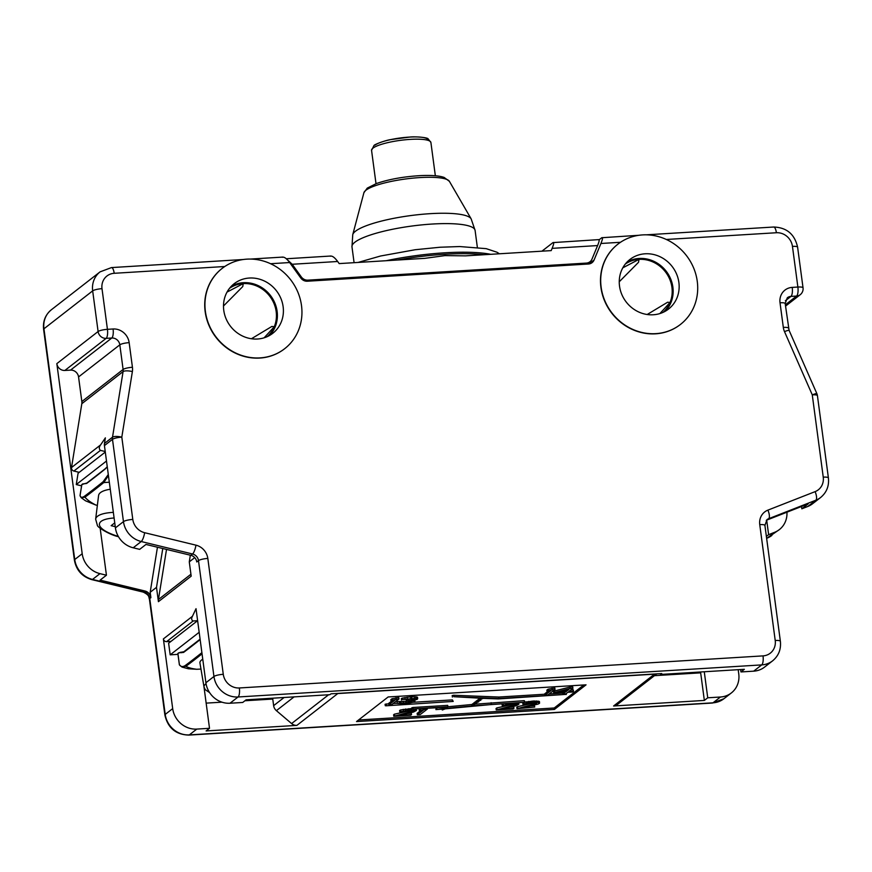 <?xml version="1.0" encoding="UTF-8"?>
<svg xmlns="http://www.w3.org/2000/svg" width="872" height="872" viewBox="0 0 872 872"><rect width="100%" height="100%" fill="white"/><g stroke="black" fill="none" stroke-linecap="round" stroke-linejoin="round"><path stroke-width="1.31" d="M619.251 281.765L638.533 262.298L639.002 259.365A30.684 28.34 -127.9 0 1 670.045 302.475L667.592 302.235L647.177 314.509M625.289 264.063A30.684 28.34 -127.9 0 1 639.002 259.365L622.793 267.835M659.897 313.56L670.045 302.475A30.684 28.34 -127.9 0 1 662.927 312.427M588.633 263.693A7.477 6.911 -127.9 0 1 588.404 262.973M589.178 262.363L588.502 264.009M627.066 262.025A31.425 29.038 -127.9 0 1 672.879 287.139A31.425 29.038 -127.9 0 1 665.336 311.206M105.37 437.853L104.466 443.456L112.51 437.199A7.477 6.911 52.1 0 0 112.488 439.335A7.477 1.526 -7.6 0 1 121.808 437.145L132.795 519.429A14.966 13.821 52.1 0 0 144.643 532.705L195.96 545.163A14.966 13.821 -127.9 0 1 207.819 558.429L223.276 674.307A14.966 13.821 52.1 0 0 239.353 687.964L763.022 655.886A14.966 13.821 52.1 0 0 775.219 640.495L759.752 524.628A14.966 13.821 -127.9 0 1 767.905 510.131L815.091 491.645A7.477 2.758 68.6 0 1 815.821 500.223A22.443 20.743 52.1 0 0 820.639 497.487L812.584 503.744A22.443 20.743 -127.9 0 1 807.777 506.479L801.848 508.801L801.532 506.479M766.684 520.137L768.624 534.656L774.565 532.323A22.443 20.743 52.1 0 0 779.372 529.598A22.443 20.743 52.1 0 0 786.936 512.202M766.281 520.333A7.477 6.911 52.1 0 1 766.924 520.039L808.17 503.885L801.848 508.801M336.287 693.491A7.477 6.911 52.1 0 0 337.78 693.556L654.501 674.165A7.477 6.911 52.1 0 0 655.951 673.914M269.426 698.396L269.546 699.246M164.873 714.964C167.816 727.935 175.795 734.649 188.821 735.096A7.477 2.42 86.5 0 0 189.333 734.889A22.443 20.743 52.1 0 1 165.222 714.408A7.477 1.526 172.4 0 0 164.873 714.964L149.417 599.097A7.477 1.526 -7.6 0 1 149.766 598.541L165.222 714.408L172.689 708.609A22.443 20.743 52.1 0 0 196.789 729.09L209.509 728.305L206.119 730.943L296.883 725.384A7.477 6.911 -127.9 0 1 291.597 723.564L276.391 710.647A7.477 6.911 -127.9 0 1 273.634 705.644L272.762 699.05L244.923 700.761M221.935 702.167L206.152 703.126M209.509 728.305L203.95 686.613M172.689 708.609L163.38 638.914A2.998 2.769 -127.9 0 0 166.596 641.639L171.01 641.367M162.77 548.51L156.502 587.357L158.421 601.669L191.186 576.163L189.279 561.862L190.347 555.202M194.718 557.633L189.279 561.862M197.573 620.701L193.159 620.973C191.437 620.177 191.197 618.63 192.429 616.308L196.026 608.7L205.901 682.754A22.443 20.743 -127.9 0 0 230.012 703.235L242.732 702.461L246.122 699.824L329.867 694.69L331 693.818L661.739 673.555L660.605 674.438L661.281 673.587M150.9 597.658L149.766 598.541A7.477 6.911 52.1 0 0 143.836 591.903L144.97 591.02A7.477 6.911 -127.9 0 1 150.9 597.658L150.18 592.284L157.451 547.224M156.502 587.357L150.18 592.284M158.421 601.669A7.477 6.911 -127.9 0 1 158.442 599.522L166.519 549.425M82.197 553.731L56.833 363.635L98.1 331.524L92.672 290.867L43.949 328.788L74.741 559.541L82.197 553.731A22.443 20.743 52.1 0 0 99.975 573.645L106.439 575.215L100.16 528.203M64.866 370.458L70.523 370.12L111.79 338.009A7.477 2.42 -93.5 0 0 113.077 328.984L107.43 329.333A7.477 2.42 86.5 0 1 106.133 338.358L64.866 370.458A7.477 6.911 -127.9 0 1 56.833 363.635M78.556 376.944L81.848 401.567L123.105 369.466L119.824 344.832L78.556 376.944A7.477 6.911 52.1 0 0 70.523 370.12M81.848 401.567A7.477 6.911 -127.9 0 1 81.815 403.714L71.526 467.534A2.998 2.769 -127.9 0 0 73.891 471.043L79.243 472.341M105.229 451.533L100.444 450.377C98.896 448.96 98.939 447.14 100.574 444.938L105.359 437.886M224.758 266.516L114.199 273.296A14.966 13.821 52.1 0 0 102.002 288.676L107.43 329.333A7.477 1.526 172.4 0 0 98.1 331.524A7.477 6.911 -127.9 0 0 106.133 338.358L111.79 338.009A7.477 6.911 -127.9 0 1 119.824 344.832A7.477 1.526 -7.6 0 1 129.154 342.642A14.966 13.821 -127.9 0 0 113.077 328.984M680.334 324.526A50.881 47.012 -127.9 0 1 680.225 324.613A50.881 47.012 -127.9 0 1 631.557 329.115A50.881 47.012 -127.9 0 1 600.928 287.4A50.881 47.012 -127.9 0 1 617.736 244.302A50.881 47.012 -127.9 0 1 617.845 244.215M639.023 235.276L601.778 237.729C602.999 237.14 602.705 239.059 600.928 243.484L594.083 259.998A7.477 6.911 -127.9 0 1 592.066 262.657A7.477 6.911 -127.9 0 1 588.447 264.009L307.369 281.22A7.477 6.911 -127.9 0 1 300.764 277.972L289.657 262.548C286.583 258.428 284.141 256.673 282.343 257.295M284.588 348.767A50.881 47.012 -127.9 0 1 284.468 348.855A50.881 47.012 -127.9 0 1 235.811 353.356A50.881 47.012 -127.9 0 1 205.171 311.642A50.881 47.012 -127.9 0 1 221.979 268.532A50.881 47.012 -127.9 0 1 222.088 268.445M231.309 286.267A31.425 29.038 -127.9 0 1 277.122 311.38A31.425 29.038 -127.9 0 1 269.579 335.448M229.532 288.305A30.684 28.34 -127.9 0 1 243.244 283.607A30.684 28.34 -127.9 0 1 274.288 326.717A30.684 28.34 -127.9 0 1 267.17 336.668M223.276 674.307A7.477 1.526 172.4 0 0 213.945 676.498L198.489 560.62L196.767 561.96A7.477 6.911 52.1 0 0 190.848 555.322L145.984 544.444L139.662 549.36L133.198 547.79A22.443 20.743 -127.9 0 1 115.42 527.887L104.433 445.592L112.488 439.335L123.464 521.63L115.42 527.887M104.466 443.456A7.477 6.911 52.1 0 0 104.433 445.592M81.597 485.857L76.256 484.56L106.493 461.026M84.039 483.818L84.039 483.829A64.713 18.77 -170.8 0 1 84.039 483.818L81.815 484.647M105.305 452.067L78.077 473.245L76.256 484.56M113.349 512.376A40.286 11.685 -170.8 0 0 97.533 516.268A40.286 11.685 -170.8 0 0 95.648 519.178L98.58 495.569A41.158 11.935 -170.8 0 1 100.498 492.593A41.158 11.935 9.2 0 1 110.264 489.247M118.385 536.563L118.091 536.618C109.273 534.678 96.847 526.862 97.348 525.227L95.648 519.178M115.257 526.677L111.147 525.674L114.744 522.873M108.291 474.51L103.114 481.736A3006.874 750.356 103.6 0 1 84.399 496.31C81.924 497.868 80.486 497.563 80.071 495.416L80.05 495.514M82.578 483.949L86.59 483.48A2993.402 746.999 -76.4 0 0 105.032 469.125L107.278 466.858M108.433 475.567L103.703 482.619A3007.615 750.541 103.6 0 1 84.966 497.193A57.062 16.557 9.2 0 0 95.767 505.019L85.554 500.822L95.767 505.019A3007.615 2778.683 52.1 0 0 97.359 505.422L95.648 504.953M84.399 496.31A0.752 0.698 -126.9 0 0 84.966 497.193L81.238 497.738L80.061 495.808A0.752 0.665 -16.8 0 1 80.071 495.416L81.837 484.527M86.59 483.48A0.752 0.698 53.1 0 1 86.84 483.055L105.261 468.722A0.752 0.687 51.1 0 0 105.032 469.125M785.356 304.808L796.583 296.066A7.477 2.42 -93.5 0 0 797.88 287.041L792.223 287.389A14.966 13.821 -127.9 0 0 780.026 302.78L783.318 327.403A14.966 13.821 -127.9 0 0 784.495 331.611L812.268 394.853L823.244 477.148A14.966 13.821 52.1 0 1 815.091 491.645M780.026 302.78A7.477 1.526 172.4 0 1 785.182 303.543L787.307 297.766A7.477 6.911 -127.9 0 1 790.937 296.415L796.583 296.066A7.477 6.911 52.1 0 0 800.213 294.714A7.477 7.477 0 0 0 803.036 287.815A7.477 1.526 172.4 0 0 797.88 287.041L792.452 246.395A14.966 13.821 52.1 0 0 776.385 232.737L666.317 239.473M601.778 237.729L599.119 239.8M768.624 534.656L766.379 536.4M656.769 673.86L617.223 704.631A7.477 6.911 -127.9 0 1 613.594 705.993L704.347 700.434L700.674 672.846L654.436 675.669M704.271 671.756L707.737 697.796L704.347 700.434M707.737 697.796L720.457 697.011A22.443 20.743 52.1 0 0 731.346 692.946A22.443 20.743 52.1 0 0 738.758 673.936L738.192 669.685M388.16 696.957L356.528 721.569L554.407 709.448L586.038 684.836L388.16 696.957M144.97 591.02L100.106 580.131L106.439 575.215M330.357 256.237C332.156 255.616 334.586 257.371 337.66 261.491L292.196 264.271L286.55 259.028M292.196 264.271L301.287 276.893A7.477 6.911 52.1 0 0 307.892 280.152L586.355 263.093A7.477 6.911 52.1 0 0 589.984 261.742A7.477 6.911 52.1 0 0 591.99 259.093L597.593 245.566L552.129 248.357L551.191 250.613L465.517 255.856L444.993 255.605L424.86 258.341L339.175 263.595L337.66 261.491M598.443 239.822C599.663 239.233 599.38 241.152 597.593 245.566M552.129 248.357C553.905 243.931 554.2 242.013 552.979 242.601L598.857 239.615M541.959 251.169L552.979 242.601M763.022 655.886A7.477 2.42 86.5 0 1 761.725 664.9A22.443 20.743 52.1 0 0 772.603 660.845L764.559 667.102A22.443 20.743 -127.9 0 1 753.681 671.168L740.96 671.941L740.644 669.533M660.605 674.438L744.35 669.304L740.96 671.941M177.986 654.36L170.182 654.839L168.623 643.231L197.617 620.668M170.182 654.839L199.176 632.287M181.322 652.747A64.713 13.233 172.4 0 1 180.101 652.387L177.91 653.499M206.054 683.713A40.286 8.24 172.4 0 0 205.879 683.855A40.286 8.24 172.4 0 0 204.004 686.907L199.928 662.916A41.158 8.415 172.4 0 1 201.835 659.799A41.158 8.415 -7.6 0 1 202.751 659.145M201.89 652.648A3006.874 972.629 86.5 0 1 185.147 665.598C182.564 667.145 180.635 666.797 179.381 664.584L179.381 664.671M178.64 652.823L183.556 652.419A2993.402 968.269 -93.5 0 0 200.146 639.579M202.042 653.837A3007.615 972.869 86.5 0 1 185.943 666.284A57.062 11.663 -7.6 0 0 196.8 669.282L188.374 668.78L196.8 669.282A3007.615 2778.683 52.1 0 0 200.963 669.064M185.147 665.598A0.752 0.698 -126.6 0 0 185.943 666.284L182.052 667.102L179.643 665.118A0.752 0.621 -34.8 0 1 179.381 664.584L177.899 653.401M200.091 639.187L183.818 651.776A0.752 0.698 53.4 0 0 183.556 652.419M180.101 652.387L183.818 651.776M697.338 672.181L697.458 673.042M554.407 709.448L554.211 707.999L583.804 684.967M358.566 719.989L554.211 707.999M398.984 698.995L398.787 697.546L392.051 698.723L390.82 699.682L391.016 701.143L394.918 700.129L388.923 704.794L391.746 704.62L398.984 698.995L392.247 700.183L391.016 701.143M391.833 700.924L388.727 703.344L388.923 704.794M412.129 698.777L406.243 699.845L406.439 701.295L412.107 701.284L411.039 702.451L397.218 703.41L405.883 703.759L414.167 702.036L414.93 701.11L412.402 700.707L417.241 699.311L417.688 698.625L416.424 698.254L402.613 699.54L414.712 698.919L413.328 699.987L406.439 701.295M410.222 701.143L397.011 701.622L397.218 703.41M417.688 698.625L417.492 697.164L416.227 696.804L410.559 696.826L402.417 698.091L401.327 698.603L401.523 700.053M413.633 702.254L452.394 699.889L453.211 701.426L385.893 705.808L453.211 701.426M397.196 703.268L393.174 703.508M388.781 703.78L385.086 704.271L385.282 705.721M562.723 693.131L549.218 693.959M544.826 694.221L498.948 697.033L498.849 698.494L453.832 696.706L481.769 698.287L480.232 699.518L483.252 698.352L498.283 698.93L565.656 694.406L499.133 698.483M452.383 697.044L452.187 695.594L453.636 695.257L498.948 697.033M547.878 691.365L544.771 693.785L544.956 695.235L547.79 695.06L555.017 689.436L548.292 690.624L547.06 691.583L550.962 690.569L544.956 695.235M555.017 689.436L554.821 687.986L548.096 689.174L546.864 690.134L547.06 691.583M562.778 692.608L562.865 694.145L565.688 693.97L567.846 692.292L572.555 692.008L573.482 691.289L568.773 691.572L572.926 688.346L570.092 688.509L554.636 692.444L553.709 693.153L565.023 692.466L562.865 694.145M573.482 691.289L573.286 689.828L570.811 689.981M572.926 688.346L572.73 686.885L569.907 687.06L554.439 690.984L553.513 691.703L553.709 693.153M411.867 708.533L400.695 709.95L399.605 710.451L399.801 711.901L409.677 710.636L413.459 711.072L393.795 716.25L410.756 715.204L411.519 714.604L398.33 715.411L413.492 712.064L416.435 710.451L409.033 710.124L399.801 711.901M410.331 710.636L394.362 714.19L393.599 714.789L393.795 716.25M411.519 714.604L411.322 713.154L407.475 713.394M530.656 705.851L534.503 705.612L534.7 707.061L521.5 707.868L538.068 704.096L539.463 703.355L539.419 701.448L533.893 701.012L525.108 702.102M523.516 702.57L522.786 702.908L522.971 704.358L532.847 703.094L536.64 703.53L516.965 708.696L534.7 707.061M533.511 703.083L517.543 706.647L516.769 707.247L516.965 708.696M502.784 703.835L502.054 704.184L502.239 705.633L510.24 704.478L515.908 704.794L496.233 709.972L513.194 708.936L513.968 708.337L500.768 709.143L515.941 705.786L518.884 704.173L511.472 703.857L502.239 705.633M512.78 704.358L496.811 707.922L496.037 708.522L496.233 709.972M513.968 708.337L513.772 706.876L509.924 707.116M420.26 710.931L417.154 713.351L417.35 714.8L420.173 714.626L427.411 709.001L420.675 710.189L419.443 711.149L423.345 710.135L417.35 714.8M420.282 708.892L419.247 709.688L419.443 711.149M473.834 702.996L475.927 701.829M475.916 701.371L478.02 700.205M480.112 698.581L477.998 699.617L478.15 701.143L480.886 700.183L478.194 701.077M443.881 707.443L444.033 708.598L435.913 709.59L436.153 707.911M475.807 704.14L524.312 700.663L525.129 702.211L473.66 705.808L474.662 705.001L471.883 705.982L445.81 708.435L447.903 706.811L413.132 708.936L445.657 707.334L444.033 708.598M473.845 703.453L471.687 704.522L447.892 706.767M447.903 706.811L447.707 705.361L412.936 707.486L411.78 707.813L411.966 709.263M395.953 697.72L396.15 699.17M392.051 698.723L392.247 700.183M413.165 698.766L413.328 699.987M402.417 698.091L402.613 699.54M404.924 697.502L405.109 698.952M407.115 697.142L407.3 698.592M410.559 696.826L410.756 698.276M411.508 696.761L411.704 698.221M414.647 696.684L414.843 698.134M416.227 696.804L416.424 698.254M414.81 700.216L414.93 701.11M397.011 701.622L397.207 703.072M399.365 701.48L399.561 702.93M399.529 701.688L399.725 703.137M400.172 701.873L400.357 703.323M400.957 701.927L401.153 703.388M403.158 701.906L403.355 703.355M405.981 701.731L406.178 703.192M408.499 701.47L408.685 702.919M409.589 701.295L409.786 702.745M410.854 701.132L411.039 702.451M411.682 701.219L411.813 702.178M406.864 699.366L407.05 700.816M408.75 699.246L408.935 700.707M411.878 698.832L412.075 700.292M548.096 689.174L548.292 690.624M551.998 688.161L552.194 689.61M554.439 690.984L554.636 692.444M569.907 687.06L570.092 688.509M565.939 691.747L557.927 692.237L568.86 689.469L565.939 691.747L565.568 690.308M403.191 709.35L403.387 710.8M400.695 709.95L400.891 711.399M405.382 709.001L405.578 710.451M408.837 708.674L409.033 710.124M410.723 708.554L410.919 710.015M413.502 709.307L413.59 709.961M415.05 709.209L415.17 710.081M416.26 709.132L416.435 710.451M394.362 714.19L394.558 715.65M411.431 710.615L411.595 711.846M526.372 701.807L526.557 703.257L522.971 704.358M523.887 702.538L524.061 703.857M528.563 701.448L528.759 702.908L526.557 703.257M532.007 701.132L532.203 702.581L528.759 702.908M533.893 701.012L534.089 702.472L532.203 702.581M536.574 700.957L536.76 702.418L534.089 702.472M538.144 701.088L538.34 702.538L536.76 702.418M539.605 702.897L538.34 702.538M517.543 706.647L517.739 708.108M534.612 703.072L534.776 704.303M505.716 703.66L505.836 704.532M503.155 703.813L503.329 705.121M507.94 703.519L508.027 704.173M511.406 703.312L511.472 703.857M513.292 703.192L513.357 703.737M515.941 703.028L516.028 703.682M517.488 702.93L517.608 703.813M518.709 702.865L518.884 704.173M496.811 707.922L497.007 709.372M513.88 704.347L514.044 705.568M420.5 708.871L420.675 710.189M424.501 708.631L424.577 709.176M427.335 708.456L427.411 709.001M476.712 703.442L473.965 704.391L476.712 703.442M478.804 701.807L476.058 702.767L478.804 701.807M435.913 709.59L443.488 709.023L442.268 710.004L445.265 708.86L490.892 704.565L525.129 702.211M471.687 704.522L471.883 705.982M491.11 702.701L491.307 704.151M601.146 287.226A50.881 47.012 -127.9 0 1 617.954 244.116A50.881 47.012 -127.9 0 1 666.622 239.615A50.881 47.012 -127.9 0 1 697.262 281.34A50.881 47.012 -127.9 0 1 680.454 324.438A50.881 47.012 -127.9 0 1 631.786 328.94A50.881 47.012 -127.9 0 1 601.146 287.226M678.885 282.463A31.425 29.038 -127.9 0 1 668.508 309.08A31.425 29.038 -127.9 0 1 638.446 311.86A31.425 29.038 -127.9 0 1 619.523 286.092A31.425 29.038 -127.9 0 1 629.911 259.475A31.425 29.038 -127.9 0 1 659.962 256.695A31.425 29.038 -127.9 0 1 678.885 282.463M223.494 305.996L242.776 286.539L243.244 283.607L227.047 292.076M264.14 337.802L274.288 326.717L271.835 326.466L251.419 338.75M283.127 306.704A31.425 29.038 -127.9 0 1 272.751 333.322A31.425 29.038 -127.9 0 1 242.689 336.102A31.425 29.038 -127.9 0 1 223.766 310.334A31.425 29.038 -127.9 0 1 234.154 283.716A31.425 29.038 -127.9 0 1 264.205 280.937A31.425 29.038 -127.9 0 1 283.127 306.704M205.389 311.457A50.881 47.012 -127.9 0 1 222.207 268.358A50.881 47.012 -127.9 0 1 270.865 263.856A50.881 47.012 -127.9 0 1 301.505 305.571A50.881 47.012 -127.9 0 1 284.697 348.68A50.881 47.012 -127.9 0 1 236.029 353.182A50.881 47.012 -127.9 0 1 205.389 311.457M792.223 287.389A7.477 2.42 -93.5 0 1 790.937 296.415L785.356 300.753M766.924 520.039L768.635 518.709L815.821 500.223L807.777 506.479M284.108 697.491L273.634 705.644M753.681 671.168L761.725 664.9L238.056 696.979A22.443 20.743 52.1 0 1 213.945 676.498L205.901 682.754M192.429 616.308L163.38 638.914M190.924 574.245L158.442 599.522M43.6 329.344C42.761 321.299 45.355 314.77 51.361 309.767A22.443 20.743 52.1 0 0 43.949 328.788A7.477 1.526 172.4 0 0 43.6 329.344L74.393 560.097C76.278 570.201 82.11 576.719 91.898 579.651L143.215 592.099A7.477 1.864 103.6 0 0 143.836 591.903L92.519 579.444A7.477 1.864 103.6 0 1 91.898 579.651M51.361 309.767L100.084 271.857A22.443 20.743 52.1 0 0 92.672 290.867A7.477 1.526 -7.6 0 1 102.002 288.676M132.381 371.559A7.477 2.169 9.2 0 0 123.083 371.603A7.477 6.911 -127.9 0 0 123.105 369.466A7.477 1.526 -7.6 0 1 132.435 367.276A14.966 13.821 -127.9 0 1 132.381 371.559L121.808 437.145A7.477 2.169 9.2 0 0 112.51 437.199L123.083 371.603L81.815 403.714M100.574 444.938L71.526 467.534M132.435 367.276L129.154 342.642M600.928 243.484L620.504 242.285M270.56 263.715L289.657 262.548M114.199 273.296A7.477 2.42 -93.5 0 0 111.474 267.584L100.084 271.857M114.101 517.99A35.796 10.388 -170.8 0 0 118.32 536.443M103.114 481.736A0.752 0.687 -128.9 0 0 103.703 482.619A57.062 16.557 9.2 0 1 109.327 482.238M132.795 519.429A7.477 1.526 172.4 0 0 123.464 521.63A22.443 20.743 52.1 0 0 141.242 541.534A7.477 1.864 -76.4 0 0 144.643 532.705M195.96 545.163A7.477 1.864 103.6 0 1 192.559 553.993L141.242 541.534L133.198 547.79M190.848 555.322L192.559 553.993A7.477 6.911 -127.9 0 1 198.489 560.62A7.477 1.526 -7.6 0 1 207.819 558.429M230.012 703.235L238.056 696.979A7.477 2.42 -93.5 0 0 239.353 687.964M772.603 660.845C778.62 655.842 781.203 649.313 780.375 641.269A7.477 1.526 172.4 0 0 775.219 640.495M759.752 524.628A7.477 1.526 -7.6 0 1 764.908 525.402L780.375 641.269M764.908 525.402L767.033 519.614A7.477 6.911 -127.9 0 1 768.635 518.709A7.477 2.758 -111.4 0 0 767.905 510.131M820.639 497.487C826.645 492.484 829.239 485.955 828.4 477.911A7.477 1.526 172.4 0 0 823.244 477.148M817.424 395.626A7.477 7.477 0 0 0 816.857 393.61A7.477 0.752 -23.7 0 0 812.268 394.853A7.477 1.526 -7.6 0 1 817.424 395.626L828.4 477.911M785.182 303.543L789.095 330.368A7.477 0.752 156.3 0 0 784.495 331.611M788.473 328.177A7.477 1.526 172.4 0 0 783.318 327.403M792.452 246.395A7.477 1.526 -7.6 0 1 797.608 247.158L803.036 287.815M797.608 247.158C794.675 234.187 786.686 227.472 773.66 227.025A7.477 2.42 86.5 0 1 776.385 232.737M766.641 538.318L767.098 538.133A7.477 2.758 68.6 0 1 766.837 538.286L779.372 529.598M774.565 532.323L767.098 538.133A22.443 20.743 52.1 0 0 771.916 535.397M196.789 729.09L189.333 734.889L713.002 702.821A22.443 20.743 52.1 0 0 723.88 698.755L712.489 703.028A7.477 2.42 86.5 0 0 713.002 702.821L720.457 697.011M337.78 693.556L296.883 725.384M613.594 705.993L654.501 674.165M99.975 573.645L92.519 579.444A22.443 20.743 52.1 0 1 74.741 559.541A7.477 1.526 172.4 0 0 74.393 560.097M301.287 276.893L300.459 277.536M484.091 254.722A86.797 17.745 172.4 0 0 444.687 254.286A86.797 17.745 172.4 0 0 397.338 260.03M386.231 260.706A86.797 17.745 -7.6 0 1 490.718 254.308M354.087 262.679L351.972 246.841A62.108 12.699 -7.6 0 1 354.882 242.22A62.108 12.699 172.4 0 1 422.201 224.845A62.108 12.699 172.4 0 1 475.098 230.415L477.355 247.365M449.385 181.322A43.273 8.851 172.4 0 0 410.985 178.335A43.273 8.851 172.4 0 0 365.88 190.26A43.273 8.851 -7.6 0 0 363.907 192.723L367.265 188.112L376.432 183.523C388.934 179.261 403.573 176.624 420.348 175.621C431.368 175.109 439.314 175.719 444.164 177.452L449.385 181.322L471.131 218.828A59.928 12.252 172.4 0 0 417.95 214.708A59.928 12.252 172.4 0 0 355.482 231.222A59.928 12.252 -7.6 0 0 352.757 234.623L351.972 246.841M376.006 183.676L371.559 150.365A29.931 6.126 -7.6 0 1 372.965 148.142A29.931 6.126 -7.6 0 1 405.404 139.771A29.931 6.126 -7.6 0 1 430.899 142.452L435.346 175.763M375.058 145.112A27.305 5.581 -7.6 0 1 405.545 137.384A27.305 5.581 -7.6 0 1 427.901 140.294M586.355 263.093L584.905 264.227M307.892 280.152L306.508 281.22M589.003 263.954L594.083 259.998M200.974 669.086L196.669 669.26M193.159 620.973L166.596 641.639M276.391 710.647L294.082 696.881M328.613 694.766L291.597 723.564M452.394 699.889L452.59 701.339M386.242 703.933L386.438 705.394M480.232 699.518L480.069 698.221L480.276 699.442M453.636 695.257L453.832 696.706M498.653 697.033L498.849 698.494M474.815 702.091L475.011 703.541M473.812 702.876L474.008 704.325M476.908 700.467L477.104 701.916M475.905 701.252L476.101 702.701M479.001 698.843L479.197 700.292M436.763 707.879L436.948 709.274M412.936 707.486L413.132 708.936M472.733 703.715L472.918 705.165M524.312 700.663L524.508 702.113M442.202 709.154L442.311 709.939M100.444 450.377L73.891 471.043M800.213 294.714L785.53 306.137M111.474 267.584L243.266 259.507M250.493 259.071L282.953 257.077M80.061 495.808A0.752 0.752 0 0 1 80.039 495.47L81.794 484.581M85.554 500.822L81.238 497.738M105.261 468.722L107.256 466.727M86.84 483.055L84.039 483.829M789.095 330.368L816.857 393.61M646.25 234.83L773.66 227.025M188.821 735.096L712.489 703.028M149.417 599.097C148.513 597.189 150.093 595.489 143.215 592.099M330.968 256.019L286.256 258.766M499.405 253.785L497.007 252.237L486.184 248.651L459.718 246.547L440.098 247.234L415.203 249.73L380.606 255.997L358.076 262.439M471.131 218.828L475.098 230.415M363.907 192.723L352.757 234.623M371.559 150.365L373.946 145.602C374.023 144.469 386.067 140.207 390.493 139.629L410.091 137.035C414.396 136.468 427.345 137.329 428.13 138.855L430.899 142.452M589.984 261.742L586.954 264.096M204.004 686.907L205.214 689.665L209.618 692.619M188.374 668.78L182.052 667.102L179.479 664.965A0.752 0.752 0 0 1 179.349 664.638L177.855 653.455M723.88 698.755L731.346 692.946M566.157 693.6L566.277 694.504M473.769 702.941L473.965 704.391M475.861 701.317L476.058 702.767M477.954 699.693L478.15 701.143M442.148 709.154L442.268 710.004"/></g></svg>
